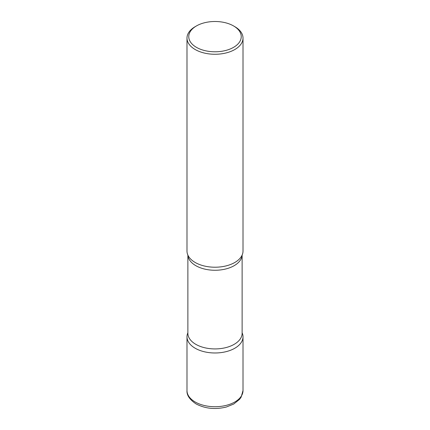 <?xml version="1.0" encoding="UTF-8"?>
<svg xmlns="http://www.w3.org/2000/svg" width="430" height="430" viewBox="0 0 430 430"><rect width="100%" height="100%" fill="white"/><g stroke="black" fill="none" stroke-linecap="round" stroke-linejoin="round"><path stroke-width="0.64" d="M195.193 348.241A28.009 16.168 0 0 0 225.718 351.751A28.009 16.168 0 0 0 243.009 336.808A28.009 16.168 0 0 0 242.122 332.777A28.009 16.168 180 0 1 234.807 348.241A28.009 16.168 180 0 1 201.116 350.853A28.009 16.168 180 0 1 187.878 332.777A28.009 16.168 0 0 0 186.991 336.808A28.009 16.168 0 0 0 195.193 348.241M196.451 25.934L195.193 26.66A28.009 16.168 0 0 0 186.991 38.098L186.991 251.05A28.009 16.168 0 0 0 195.193 262.483A28.009 16.168 0 0 0 225.718 265.987A28.009 16.168 0 0 0 243.009 251.05L243.009 38.098A28.009 16.168 0 0 0 234.807 26.66L233.549 25.934A26.23 15.141 0 0 0 196.451 25.934A26.23 15.141 0 0 0 196.451 47.354A26.23 15.141 0 0 0 233.549 47.354A26.23 15.141 0 0 0 233.549 25.934L234.807 26.66M186.991 38.098A28.009 16.168 0 0 0 195.193 49.531A28.009 16.168 0 0 0 225.718 53.035A28.009 16.168 0 0 0 243.009 38.098M241.714 255.904A28.009 16.168 180 0 1 234.807 262.483A28.009 16.168 180 0 1 188.286 255.904M243.009 390.558L241.117 397.18L239.58 399.325L233.716 404.039L226.336 407.017C215.279 409.715 205.191 408.683 196.064 403.91C189.673 399.637 186.647 395.186 186.991 390.558A28.009 16.168 0 0 0 195.193 401.991A28.009 16.168 0 0 0 225.718 405.495A28.009 16.168 0 0 0 243.009 390.558L243.009 336.808M242.106 255.114A27.122 15.657 180 0 1 234.178 265.67A27.122 15.657 180 0 1 205.035 269.164A27.122 15.657 180 0 1 187.894 255.114M242.122 255.081L242.122 333.261A27.122 15.657 180 0 1 234.178 344.333A27.122 15.657 180 0 1 204.621 347.73A27.122 15.657 180 0 1 187.878 333.261L187.878 255.081M186.991 390.558L186.991 336.808"/></g></svg>
